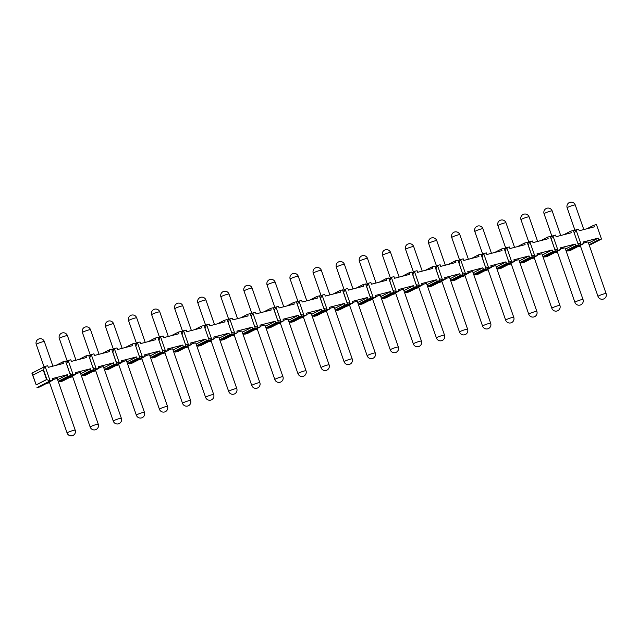 <?xml version="1.0" encoding="UTF-8"?>
<svg xmlns="http://www.w3.org/2000/svg" width="638" height="638" viewBox="0 0 638 638"><rect width="100%" height="100%" fill="white"/><g stroke="black" fill="none" stroke-linecap="round" stroke-linejoin="round"><path stroke-width="0.96" d="M574.312 233.245L577.685 242.934L581.043 244.314L583.682 243.636L570.484 250.399L567.844 251.077L567.645 250.511M580.476 246.077L577.35 246.882M566.209 251.244L578.403 244.992L573.355 230.493L570.715 231.171L571.281 232.782L556.113 236.69L555.546 235.079L552.915 235.757L557.963 250.248L560.595 249.57L547.404 256.34L544.764 257.018L544.565 256.444M557.389 252.018L554.27 252.815M543.121 257.186L555.323 250.933L550.275 236.435L547.635 237.113L548.194 238.724L533.025 242.623L532.467 241.02L529.827 241.698L534.875 256.189L537.515 255.511L524.324 262.282L521.685 262.96L521.485 262.385M534.309 257.951L531.183 258.757M520.042 263.127L532.236 256.867L527.187 242.376L524.556 243.054L525.114 244.665L509.945 248.565L509.387 246.954L506.747 247.632L511.796 262.13L514.435 261.452L501.237 268.215L498.597 268.893L498.398 268.327M511.229 263.893L508.103 264.698M496.962 269.061L509.156 262.808L504.108 248.31L501.468 248.995L502.034 250.598L486.866 254.506L486.3 252.895L483.668 253.573L488.708 268.064L491.348 267.386L478.157 274.157L475.517 274.834L475.318 274.26M488.142 269.834L485.016 270.64M473.875 275.002L486.076 268.75L481.028 254.251L478.388 254.929L478.947 256.54L463.778 260.448L463.22 258.837L460.58 259.514L465.628 274.005L468.268 273.327L455.069 280.098L452.438 280.776L452.238 280.202M465.062 275.768L461.936 276.573M450.795 280.943L462.989 274.683L457.94 260.192L455.309 260.87L455.867 262.481L440.699 266.381L440.14 264.77L437.501 265.448L442.549 279.946L445.18 279.269L431.99 286.031L429.35 286.709L429.151 286.143M441.982 281.709L438.856 282.514M427.715 286.877L439.909 280.624L434.861 266.126L432.221 266.812L432.787 268.423L417.619 272.322L417.053 270.711L414.413 271.389L419.461 285.888L422.101 285.202L408.91 291.973L406.27 292.651L406.071 292.076M418.895 287.65L415.769 288.456M404.628 292.818L416.829 286.566L411.781 272.067L409.141 272.745L409.7 274.356L394.531 278.264L393.973 276.653L391.333 277.331L396.381 291.821L399.021 291.143L385.823 297.914L383.183 298.592L382.991 298.018M395.815 293.584L392.689 294.389M381.548 298.759L393.742 292.499L388.694 278.009L386.054 278.686L386.62 280.297L371.452 284.197L370.885 282.586L368.254 283.264L373.302 297.763L375.934 297.085L362.743 303.847L360.103 304.533L359.904 303.959M372.728 299.525L369.609 300.331M358.46 304.693L370.662 298.44L365.614 283.95L362.974 284.628L363.532 286.239L348.364 290.138L347.806 288.528L345.166 289.205L350.214 303.704L352.854 303.018L339.663 309.789L337.024 310.467L336.824 309.893M349.648 305.466L346.522 306.272M335.381 310.634L347.574 304.382L342.526 289.883L339.894 290.561L340.453 292.172L325.284 296.08L324.726 294.469L322.086 295.147L327.135 309.637L329.774 308.959L316.576 315.73L313.936 316.408L313.736 315.834M326.568 311.4L323.442 312.205M312.301 316.576L324.495 310.315L319.447 295.825L316.807 296.503L317.373 298.113L302.205 302.013L301.638 300.402L299.007 301.08L304.047 315.579L306.687 314.901L293.496 321.664L290.856 322.349L290.657 321.775M303.481 317.341L300.354 318.147M289.213 322.517L301.415 316.257L296.367 301.766L293.727 302.444L294.285 304.055L279.117 307.955L278.559 306.344L275.919 307.022L280.967 321.52L283.607 320.842L270.408 327.605L267.777 328.283L267.577 327.709M280.401 323.283L277.275 324.088M266.134 328.45L278.327 322.198L273.279 307.699L270.648 308.377L271.206 309.988L256.037 313.896L255.479 312.285L252.839 312.963L257.888 327.454L260.519 326.776L247.329 333.546L244.689 334.224L244.49 333.65M257.321 329.224L254.195 330.021M243.054 334.392L255.248 328.131L250.2 313.641L247.56 314.319L248.126 315.93L232.958 319.829L232.391 318.218L229.752 318.904L234.8 333.395L237.44 332.717L224.249 339.488L221.609 340.166L221.41 339.591M234.234 335.157L231.108 335.963M219.966 340.333L232.168 334.073L227.12 319.582L224.48 320.26L225.039 321.871L209.87 325.771L209.312 324.16L206.672 324.838L211.72 339.336L214.36 338.658L201.161 345.421L198.53 346.099L198.33 345.533M211.154 341.099L208.028 341.904M196.887 346.267L209.081 340.014L204.032 325.516L201.393 326.193L201.959 327.804L186.79 331.712L186.224 330.101L183.592 330.779L188.641 345.27L191.272 344.592L178.082 351.363L175.442 352.04L175.243 351.466M188.074 347.04L184.948 347.838M173.799 352.208L186.001 345.948L180.953 331.457L178.313 332.135L178.871 333.746L163.703 337.646L163.145 336.035L160.505 336.72L165.553 351.211L168.193 350.533L155.002 357.304L152.362 357.982L152.163 357.408M164.987 352.974L161.861 353.779M150.72 358.149L162.913 351.889L157.873 337.398L155.233 338.076L155.792 339.687L140.623 343.587L140.065 341.976L137.425 342.654L142.473 357.152L145.113 356.475L131.914 363.237L129.275 363.915L129.075 363.349M141.907 358.915L138.781 359.72M127.64 364.083L139.834 357.83L134.785 343.332L132.146 344.01L132.712 345.621L117.544 349.528L116.977 347.917L114.346 348.595L119.386 363.086L122.025 362.408L108.835 369.179L106.195 369.857L105.996 369.282M118.82 364.856L115.701 365.654M104.552 370.024L116.754 363.772L111.706 349.273L109.066 349.951L109.624 351.562L94.456 355.462L93.898 353.859L91.258 354.537L96.306 369.027L98.946 368.349L85.747 375.12L83.115 375.798L82.916 375.224M95.74 370.79L92.614 371.595M36.199 384.874L31.9 373.182L45.091 366.411L50.139 380.902L36.948 387.673L39.588 386.995L52.779 380.224L50.139 380.902L46.566 379.554L36.199 384.874L32.833 375.208L43.201 369.888L46.566 379.554M49.573 382.672L46.446 383.47M81.473 375.965L93.666 369.705L88.618 355.214L85.986 355.892L86.545 357.503L71.376 361.403L70.818 359.792L68.178 360.47L73.226 374.969L75.866 374.291L62.668 381.053L60.028 381.731L59.828 381.165M72.66 376.731L69.534 377.536M589.289 245.311L601.482 239.051L596.442 224.56L593.803 225.238L594.361 226.849L579.192 230.749L578.634 229.138L575.994 229.816L581.043 244.314L567.844 251.077L567.756 250.455M601.482 239.051L598.851 239.729L589.089 244.737M578.403 244.992L575.763 245.67L566.01 250.678M555.323 250.933L552.683 251.611L542.922 256.612M554.597 248.844L557.963 250.248L544.764 257.018L544.677 256.388M532.236 256.867L529.604 257.545L519.842 262.553M531.51 254.785L534.875 256.189L521.685 262.96L521.589 262.33M509.156 262.808L506.516 263.486L496.763 268.494M505.065 251.061L508.438 260.751L511.796 262.13L498.597 268.893L498.509 268.271M486.076 268.75L483.437 269.427L473.675 274.428M485.351 266.66L488.708 268.064L475.517 274.834L475.43 274.204M462.989 274.683L460.349 275.361L450.595 280.369M462.263 272.601L465.628 274.005L452.438 280.776L452.342 280.146M439.909 280.624L437.269 281.302L427.516 286.31M439.183 278.543L442.549 279.946L429.35 286.709L429.262 286.087M416.829 286.566L414.19 287.244L404.428 292.244M416.104 284.476L419.461 285.888L406.27 292.651L406.175 292.021M393.742 292.499L391.102 293.177L381.349 298.185M393.016 290.418L396.381 291.821L383.183 298.592L383.095 297.962M370.662 298.44L368.022 299.118L358.261 304.127M369.936 296.359L373.302 297.763L360.103 304.533L360.015 303.903M347.574 304.382L344.943 305.06L335.181 310.06M346.849 302.292L350.214 303.704L337.024 310.467L336.928 309.837M324.495 310.315L321.855 310.993L312.102 316.001M323.769 308.234L327.135 309.637L313.936 316.408L313.848 315.778M301.415 316.257L298.775 316.934L289.014 321.943M300.689 314.175L304.047 315.579L290.856 322.349L290.769 321.719M278.327 322.198L275.696 322.876L265.934 327.876M277.602 320.109L280.967 321.52L267.777 328.283L267.681 327.661M255.248 328.131L252.608 328.817L242.855 333.818M251.157 316.384L254.53 326.074L257.888 327.454L244.689 334.224L244.601 333.594M232.168 334.073L229.528 334.751L219.767 339.759M228.077 322.326L231.45 332.015L234.8 333.395L221.609 340.166L221.522 339.536M209.081 340.014L206.441 340.692L196.687 345.7M204.989 328.267L208.363 337.957L211.72 339.336L198.53 346.099L198.434 345.477M186.001 345.948L183.361 346.633L173.6 351.634M185.275 343.866L188.641 345.27L175.442 352.04L175.354 351.41M162.913 351.889L160.282 352.567L150.52 357.575M162.188 349.807L165.553 351.211L152.362 357.982L152.267 357.352M139.834 357.83L137.194 358.508L127.441 363.516M135.742 346.083L139.116 355.773L142.473 357.152L129.275 363.915L129.187 363.293M116.754 363.772L114.114 364.45L104.353 369.45M116.028 361.682L119.386 363.086L106.195 369.857L106.107 369.227M93.666 369.705L91.035 370.383L81.273 375.391M92.941 367.624L96.306 369.027L83.115 375.798L83.02 375.168M56.04 365.351L62.899 361.834L65.539 361.148L70.587 375.646L58.393 381.899M70.587 375.646L67.947 376.324L58.194 381.333M69.861 373.565L73.226 374.969L60.028 381.731L59.94 381.109M598.851 239.729L598.284 238.118L583.116 242.025L583.682 243.636M575.763 245.67L575.205 244.059L560.036 247.959L560.595 249.57M552.683 251.611L552.125 250L536.957 253.9L537.515 255.511M529.604 257.545L529.038 255.934L513.869 259.841L514.435 261.452M506.516 263.486L505.958 261.875L490.789 265.775L491.348 267.386M483.437 269.427L482.878 267.816L467.71 271.716L468.268 273.327M460.349 275.361L459.791 273.75L444.622 277.658L445.18 279.269M437.269 281.302L436.711 279.691L421.543 283.591L422.101 285.202M414.19 287.244L413.623 285.633L398.455 289.532L399.021 291.143M391.102 293.177L390.544 291.566L375.375 295.474L375.934 297.085M368.022 299.118L367.464 297.507L352.296 301.415L352.854 303.018M344.943 305.06L344.376 303.449L329.208 307.349L329.774 308.959M321.855 310.993L321.297 309.39L306.128 313.29L306.687 314.901M298.775 316.934L298.217 315.324L283.049 319.231L283.607 320.842M275.696 322.876L275.13 321.265L259.961 325.165L260.519 326.776M252.608 328.817L252.05 327.206L236.881 331.106L237.44 332.717M229.528 334.751L228.962 333.14L213.794 337.047L214.36 338.658M206.441 340.692L205.883 339.081L190.714 342.981L191.272 344.592M183.361 346.633L182.803 345.022L167.634 348.922L168.193 350.533M160.282 352.567L159.715 350.956L144.547 354.864L145.113 356.475M137.194 358.508L136.636 356.897L121.467 360.797L122.025 362.408M114.114 364.45L113.556 362.839L98.388 366.738L98.946 368.349M91.035 370.383L90.468 368.772L75.3 372.68L75.866 374.291M67.947 376.324L67.389 374.713L52.22 378.613L52.779 380.224M62.899 361.834L63.465 363.437L48.297 367.344L47.73 365.733L45.091 366.411L43.201 369.888M574.431 233.213L575.994 229.816L573.554 231.068M586.936 228.755L593.803 225.238M563.856 234.696L570.715 231.171M550.474 237.009L552.915 235.757L551.352 239.154L554.605 248.868M540.769 240.638L547.635 237.113M527.387 242.942L529.827 241.698L528.264 245.088L531.526 254.809M517.689 246.571L524.556 243.054M504.307 248.884L506.747 247.632L505.184 251.029M494.61 252.512L501.468 248.995M481.227 254.825L483.668 253.573L482.105 256.97L485.358 266.692M471.522 258.454L478.388 254.929M458.14 260.767L460.58 259.514L459.017 262.904L462.271 272.625M448.442 264.387L455.309 260.87M435.06 266.7L437.501 265.448L435.937 268.845L439.191 278.567M425.355 270.329L432.221 266.812M411.981 272.641L414.413 271.389L412.858 274.787L416.112 284.508M402.275 276.27L409.141 272.745M388.893 278.583L391.333 277.331L389.77 280.72L393.024 290.442M379.195 282.203L386.054 278.686M365.813 284.516L368.254 283.264L366.69 286.661L369.944 296.383M356.108 288.145L362.974 284.628M342.726 290.457L345.166 289.205L343.603 292.603L346.865 302.324M333.028 294.086L339.894 290.561M319.646 296.399L322.086 295.147L320.523 298.544L323.777 308.258M309.948 300.019L316.807 296.503M296.566 302.332L299.007 301.08L297.444 304.478L300.697 314.199M286.861 305.961L293.727 302.444M273.479 308.274L275.919 307.022L274.356 310.419L277.61 320.14M263.781 311.902L270.648 308.377M250.399 314.215L252.839 312.963L251.276 316.36M240.701 317.844L247.56 314.319M227.319 320.148L229.752 318.904L228.197 322.294M217.614 323.777L224.48 320.26M204.232 326.09L206.672 324.838L205.109 328.235M194.534 329.718L201.393 326.193M181.152 332.031L183.592 330.779L182.029 334.176L185.283 343.89M171.447 335.66L178.313 332.135M158.072 337.965L160.505 336.72L158.942 340.11L162.204 349.831M148.367 341.593L155.233 338.076M134.985 343.906L137.425 342.654L135.862 346.051M125.287 347.535L132.146 344.01M111.905 349.847L114.346 348.595L112.782 351.993L116.036 361.706M102.2 353.476L109.066 349.951M88.818 355.781L91.258 354.537L89.695 357.926L92.949 367.647M79.12 359.409L85.986 355.892M65.738 361.722L68.178 360.47L66.615 363.867L69.869 373.589M31.9 373.182L33.128 375.064M36.533 384.786L46.901 379.466L43.536 369.809M598.284 238.118L588.531 243.126M583.523 243.174A4.291 0.463 -19.2 0 1 588.156 242.049L606.1 293.584A4.291 0.463 160.8 0 0 603.213 294.118A4.291 0.463 160.8 0 0 598.755 295.841A4.291 0.463 -19.2 0 0 597.997 296.399L580.237 245.399M575.205 244.059L565.443 249.067M560.435 249.107A4.291 0.463 -19.2 0 1 565.069 247.983L583.02 299.517A4.291 0.463 160.8 0 0 580.133 300.059A4.291 0.463 160.8 0 0 575.667 301.782A4.291 0.463 -19.2 0 0 574.918 302.34L557.157 251.34M552.125 250L542.364 255.001M537.356 255.048A4.291 0.463 -19.2 0 1 541.989 253.924L559.933 305.458A4.291 0.463 160.8 0 0 557.046 306.001A4.291 0.463 160.8 0 0 552.588 307.715A4.291 0.463 -19.2 0 0 551.838 308.282L534.07 257.274M529.038 255.934L519.284 260.942M514.268 260.99A4.291 0.463 -19.2 0 1 518.909 259.865L536.853 311.4A4.291 0.463 160.8 0 0 533.966 311.942A4.291 0.463 160.8 0 0 529.508 313.657A4.291 0.463 -19.2 0 0 528.75 314.215L510.99 263.215M505.958 261.875L496.197 266.883M491.188 266.931A4.291 0.463 -19.2 0 1 495.822 265.799L513.773 317.333A4.291 0.463 160.8 0 0 510.886 317.876A4.291 0.463 160.8 0 0 506.42 319.598A4.291 0.463 -19.2 0 0 505.671 320.156L487.91 269.156M482.878 267.816L473.117 272.817M468.109 272.865A4.291 0.463 -19.2 0 1 472.742 271.74L490.686 323.275A4.291 0.463 160.8 0 0 487.799 323.817A4.291 0.463 160.8 0 0 483.341 325.532A4.291 0.463 -19.2 0 0 482.583 326.098L464.823 275.09M459.791 273.75L450.037 278.758M445.021 278.806A4.291 0.463 -19.2 0 1 449.654 277.682L467.606 329.216A4.291 0.463 160.8 0 0 464.719 329.758A4.291 0.463 160.8 0 0 460.253 331.473A4.291 0.463 -19.2 0 0 459.504 332.031L441.743 281.031M436.711 279.691L426.95 284.7M421.941 284.747A4.291 0.463 -19.2 0 1 426.575 283.615L444.519 335.149A4.291 0.463 160.8 0 0 441.64 335.692A4.291 0.463 160.8 0 0 437.174 337.414A4.291 0.463 -19.2 0 0 436.424 337.973L418.664 286.972M413.623 285.633L403.87 290.633M398.862 290.681A4.291 0.463 -19.2 0 1 403.495 289.556L421.439 341.091A4.291 0.463 160.8 0 0 418.552 341.633A4.291 0.463 160.8 0 0 414.094 343.348A4.291 0.463 -19.2 0 0 413.336 343.914L395.576 292.906M390.544 291.566L380.782 296.574M375.774 296.622A4.291 0.463 -19.2 0 1 380.407 295.498L398.359 347.032A4.291 0.463 160.8 0 0 395.472 347.574A4.291 0.463 160.8 0 0 391.006 349.289A4.291 0.463 -19.2 0 0 390.257 349.855L372.496 298.847M367.464 297.507L357.703 302.516M352.694 302.564A4.291 0.463 -19.2 0 1 357.328 301.431L375.272 352.974A4.291 0.463 160.8 0 0 372.385 353.508A4.291 0.463 160.8 0 0 367.927 355.23A4.291 0.463 -19.2 0 0 367.177 355.789L349.417 304.789M344.376 303.449L334.623 308.449M329.607 308.497A4.291 0.463 -19.2 0 1 334.248 307.372L352.192 358.907A4.291 0.463 160.8 0 0 349.305 359.449A4.291 0.463 160.8 0 0 344.847 361.164A4.291 0.463 -19.2 0 0 344.089 361.73L326.329 310.722M321.297 309.39L311.535 314.39M306.527 314.438A4.291 0.463 -19.2 0 1 311.161 313.314L329.112 364.848A4.291 0.463 160.8 0 0 326.225 365.391A4.291 0.463 160.8 0 0 321.759 367.105A4.291 0.463 -19.2 0 0 321.01 367.671L303.249 316.663M298.217 315.324L288.456 320.332M283.447 320.38A4.291 0.463 -19.2 0 1 288.081 319.247L306.025 370.79A4.291 0.463 160.8 0 0 303.138 371.324A4.291 0.463 160.8 0 0 298.68 373.047A4.291 0.463 -19.2 0 0 297.93 373.605L280.162 322.605M275.13 321.265L265.376 326.273M260.36 326.313A4.291 0.463 -19.2 0 1 264.993 325.189L282.945 376.723A4.291 0.463 160.8 0 0 280.058 377.265A4.291 0.463 160.8 0 0 275.592 378.98A4.291 0.463 -19.2 0 0 274.842 379.546L257.082 328.546M252.05 327.206L242.288 332.207M237.28 332.254A4.291 0.463 -19.2 0 1 241.914 331.13L259.857 382.664A4.291 0.463 160.8 0 0 256.978 383.207A4.291 0.463 160.8 0 0 252.512 384.921A4.291 0.463 -19.2 0 0 251.763 385.488L234.002 334.479M228.962 333.14L219.209 338.148M214.201 338.196A4.291 0.463 -19.2 0 1 218.834 337.063L236.778 388.606A4.291 0.463 160.8 0 0 233.891 389.14A4.291 0.463 160.8 0 0 229.433 390.863A4.291 0.463 -19.2 0 0 228.675 391.421L210.915 340.421M205.883 339.081L196.121 344.089M191.113 344.129A4.291 0.463 -19.2 0 1 195.746 343.005L213.698 394.539A4.291 0.463 160.8 0 0 210.811 395.081A4.291 0.463 160.8 0 0 206.345 396.804A4.291 0.463 -19.2 0 0 205.596 397.362L187.835 346.362M182.803 345.022L173.042 350.023M168.033 350.071A4.291 0.463 -19.2 0 1 172.667 348.946L190.61 400.481A4.291 0.463 160.8 0 0 187.724 401.023A4.291 0.463 160.8 0 0 183.266 402.738A4.291 0.463 -19.2 0 0 182.516 403.304L164.756 352.296M159.715 350.956L149.962 355.964M144.946 356.012A4.291 0.463 -19.2 0 1 149.587 354.887L167.531 406.422A4.291 0.463 160.8 0 0 164.644 406.956A4.291 0.463 160.8 0 0 160.186 408.679A4.291 0.463 -19.2 0 0 159.428 409.237L141.668 358.237M136.636 356.897L126.874 361.906M121.866 361.945A4.291 0.463 -19.2 0 1 126.499 360.821L144.451 412.355A4.291 0.463 160.8 0 0 141.564 412.898A4.291 0.463 160.8 0 0 137.098 414.62A4.291 0.463 -19.2 0 0 136.349 415.178L118.588 364.178M113.556 362.839L103.795 367.839M98.786 367.887A4.291 0.463 -19.2 0 1 103.42 366.762L121.364 418.297A4.291 0.463 160.8 0 0 118.477 418.839A4.291 0.463 160.8 0 0 114.019 420.554A4.291 0.463 -19.2 0 0 113.269 421.12L95.501 370.112M90.468 368.772L80.715 373.78M75.699 373.828A4.291 0.463 -19.2 0 1 80.332 372.704L98.284 424.238A4.291 0.463 160.8 0 0 95.397 424.78A4.291 0.463 160.8 0 0 90.939 426.495A4.291 0.463 -19.2 0 0 90.181 427.053L72.421 376.053M67.389 374.713L57.627 379.722M52.619 379.762A4.291 0.463 -19.2 0 1 57.253 378.637L75.196 430.171A4.291 0.463 160.8 0 0 72.317 430.714A4.291 0.463 160.8 0 0 67.851 432.436A4.291 0.463 -19.2 0 0 67.102 432.995L49.341 381.995M567.158 207.829A4.291 0.463 -19.2 0 1 567.908 207.262A4.291 0.463 160.8 0 1 572.366 205.548A4.291 0.463 160.8 0 1 575.253 205.005A4.291 4.291 0 0 0 569.248 202.597A4.291 4.291 0 0 0 567.158 207.829L574.99 230.334M36.254 344.416A4.291 0.463 -19.2 0 1 37.004 343.858A4.291 0.463 160.8 0 1 41.47 342.135A4.291 0.463 160.8 0 1 44.357 341.601A4.291 4.291 0 0 0 38.344 339.193A4.291 4.291 0 0 0 36.254 344.416L44.094 366.922M544.07 213.762A4.291 0.463 -19.2 0 1 544.828 213.204A4.291 0.463 160.8 0 1 549.286 211.481A4.291 0.463 160.8 0 1 552.173 210.947A4.291 4.291 0 0 0 546.168 208.538A4.291 4.291 0 0 0 544.07 213.762L551.91 236.267M520.991 219.703A4.291 0.463 -19.2 0 1 521.74 219.145A4.291 0.463 160.8 0 1 526.206 217.422A4.291 0.463 160.8 0 1 529.085 216.88A4.291 4.291 0 0 0 523.08 214.48A4.291 4.291 0 0 0 520.991 219.703L528.83 242.209M497.903 225.645A4.291 0.463 -19.2 0 1 498.661 225.078A4.291 0.463 160.8 0 1 503.119 223.364A4.291 0.463 160.8 0 1 506.006 222.821A4.291 4.291 0 0 0 500.001 220.413A4.291 4.291 0 0 0 497.903 225.645L505.743 248.15M474.824 231.578A4.291 0.463 -19.2 0 1 475.573 231.02A4.291 0.463 160.8 0 1 480.039 229.297A4.291 0.463 160.8 0 1 482.926 228.763A4.291 4.291 0 0 0 476.913 226.354A4.291 4.291 0 0 0 474.824 231.578L482.663 254.084M451.744 237.519A4.291 0.463 -19.2 0 1 452.494 236.961A4.291 0.463 160.8 0 1 456.96 235.239A4.291 0.463 160.8 0 1 459.839 234.696A4.291 4.291 0 0 0 453.833 232.296A4.291 4.291 0 0 0 451.744 237.519L459.575 260.025M428.656 243.461A4.291 0.463 -19.2 0 1 429.414 242.895A4.291 0.463 160.8 0 1 433.872 241.18A4.291 0.463 160.8 0 1 436.759 240.638A4.291 4.291 0 0 0 430.754 238.229A4.291 4.291 0 0 0 428.656 243.461L436.496 265.966M405.577 249.394A4.291 0.463 -19.2 0 1 406.326 248.836A4.291 0.463 160.8 0 1 410.792 247.113A4.291 0.463 160.8 0 1 413.679 246.579A4.291 4.291 0 0 0 407.666 244.171A4.291 4.291 0 0 0 405.577 249.394L413.416 271.908M382.497 255.336A4.291 0.463 -19.2 0 1 383.247 254.777A4.291 0.463 160.8 0 1 387.705 253.055A4.291 0.463 160.8 0 1 390.592 252.512A4.291 4.291 0 0 0 384.586 250.112A4.291 4.291 0 0 0 382.497 255.336L390.328 277.841M359.409 261.277A4.291 0.463 -19.2 0 1 360.167 260.711A4.291 0.463 160.8 0 1 364.625 258.996A4.291 0.463 160.8 0 1 367.512 258.454A4.291 4.291 0 0 0 361.507 256.045A4.291 4.291 0 0 0 359.409 261.277L367.249 283.782M336.33 267.21A4.291 0.463 -19.2 0 1 337.079 266.652A4.291 0.463 160.8 0 1 341.545 264.937A4.291 0.463 160.8 0 1 344.424 264.395A4.291 4.291 0 0 0 338.419 261.987A4.291 4.291 0 0 0 336.33 267.21L344.169 289.724M313.242 273.152A4.291 0.463 -19.2 0 1 314 272.593A4.291 0.463 160.8 0 1 318.458 270.871A4.291 0.463 160.8 0 1 321.345 270.329A4.291 4.291 0 0 0 315.339 267.928A4.291 4.291 0 0 0 313.242 273.152L321.081 295.657M290.162 279.093A4.291 0.463 -19.2 0 1 290.912 278.527A4.291 0.463 160.8 0 1 295.378 276.812A4.291 0.463 160.8 0 1 298.265 276.27A4.291 4.291 0 0 0 292.26 273.861A4.291 4.291 0 0 0 290.162 279.093L298.002 301.599M267.083 285.026A4.291 0.463 -19.2 0 1 267.832 284.468A4.291 0.463 160.8 0 1 272.298 282.754A4.291 0.463 160.8 0 1 275.177 282.211A4.291 4.291 0 0 0 269.172 279.803A4.291 4.291 0 0 0 267.083 285.026L274.914 307.54M243.995 290.968A4.291 0.463 -19.2 0 1 244.753 290.41A4.291 0.463 160.8 0 1 249.211 288.687A4.291 0.463 160.8 0 1 252.098 288.145A4.291 4.291 0 0 0 246.093 285.744A4.291 4.291 0 0 0 243.995 290.968L251.835 313.473M220.915 296.909A4.291 0.463 -19.2 0 1 221.665 296.343A4.291 0.463 160.8 0 1 226.131 294.628A4.291 0.463 160.8 0 1 229.018 294.086A4.291 4.291 0 0 0 223.005 291.686A4.291 4.291 0 0 0 220.915 296.909L228.755 319.415M197.836 302.851A4.291 0.463 -19.2 0 1 198.585 302.284A4.291 0.463 160.8 0 1 203.043 300.57A4.291 0.463 160.8 0 1 205.93 300.027A4.291 4.291 0 0 0 199.925 297.619A4.291 4.291 0 0 0 197.836 302.851L205.667 325.356M174.748 308.784A4.291 0.463 -19.2 0 1 175.506 308.226A4.291 0.463 160.8 0 1 179.964 306.503A4.291 0.463 160.8 0 1 182.851 305.969A4.291 4.291 0 0 0 176.846 303.56A4.291 4.291 0 0 0 174.748 308.784L182.588 331.289M151.669 314.725A4.291 0.463 -19.2 0 1 152.418 314.159A4.291 0.463 160.8 0 1 156.884 312.445A4.291 0.463 160.8 0 1 159.771 311.902A4.291 4.291 0 0 0 153.758 309.502A4.291 4.291 0 0 0 151.669 314.725L159.508 337.231M128.581 320.667A4.291 0.463 -19.2 0 1 129.339 320.101A4.291 0.463 160.8 0 1 133.797 318.386A4.291 0.463 160.8 0 1 136.684 317.844A4.291 4.291 0 0 0 130.678 315.435A4.291 4.291 0 0 0 128.581 320.667L136.42 343.172M105.501 326.6A4.291 0.463 -19.2 0 1 106.251 326.042A4.291 0.463 160.8 0 1 110.717 324.319A4.291 0.463 160.8 0 1 113.604 323.785A4.291 4.291 0 0 0 107.599 321.377A4.291 4.291 0 0 0 105.501 326.6L113.341 349.106M82.422 332.542A4.291 0.463 -19.2 0 1 83.171 331.975A4.291 0.463 160.8 0 1 87.637 330.261A4.291 0.463 160.8 0 1 90.516 329.718A4.291 4.291 0 0 0 84.511 327.318A4.291 4.291 0 0 0 82.422 332.542L90.261 355.047M59.334 338.483A4.291 0.463 -19.2 0 1 60.092 337.917A4.291 0.463 160.8 0 1 64.55 336.202A4.291 0.463 160.8 0 1 67.437 335.66A4.291 4.291 0 0 0 61.431 333.251A4.291 4.291 0 0 0 59.334 338.483L67.173 360.988M583.81 229.56L575.253 205.005M52.906 366.156L44.357 341.601M560.722 235.502L552.173 210.947M537.643 241.443L529.085 216.88M514.555 247.377L506.006 222.821M491.475 253.318L482.926 228.763M468.396 259.259L459.839 234.696M445.308 265.193L436.759 240.638M422.228 271.134L413.679 246.579M399.149 277.075L390.592 252.512M376.061 283.009L367.512 258.454M352.981 288.95L344.424 264.395M329.894 294.892L321.345 270.329M306.814 300.825L298.265 276.27M283.735 306.766L275.177 282.211M260.647 312.708L252.098 288.145M237.567 318.649L229.018 294.086M214.488 324.582L205.93 300.027M191.4 330.524L182.851 305.969M168.32 336.465L159.771 311.902M145.233 342.399L136.684 317.844M122.153 348.34L113.604 323.785M99.073 354.281L90.516 329.718M75.986 360.215L67.437 335.66M597.997 296.399A4.291 4.291 0 0 0 604.011 298.807A4.291 4.291 0 0 0 606.1 293.584M574.918 302.34A4.291 4.291 0 0 0 580.923 304.749A4.291 4.291 0 0 0 583.02 299.517M551.838 308.282A4.291 4.291 0 0 0 557.843 310.682A4.291 4.291 0 0 0 559.933 305.458M528.75 314.215A4.291 4.291 0 0 0 534.756 316.623A4.291 4.291 0 0 0 536.853 311.4M505.671 320.156A4.291 4.291 0 0 0 511.676 322.565A4.291 4.291 0 0 0 513.773 317.333M482.583 326.098A4.291 4.291 0 0 0 488.596 328.498A4.291 4.291 0 0 0 490.686 323.275M459.504 332.031A4.291 4.291 0 0 0 465.509 334.44A4.291 4.291 0 0 0 467.606 329.216M436.424 337.973A4.291 4.291 0 0 0 442.429 340.381A4.291 4.291 0 0 0 444.519 335.149M413.336 343.914A4.291 4.291 0 0 0 419.349 346.314A4.291 4.291 0 0 0 421.439 341.091M390.257 349.855A4.291 4.291 0 0 0 396.262 352.256A4.291 4.291 0 0 0 398.359 347.032M367.177 355.789A4.291 4.291 0 0 0 373.182 358.197A4.291 4.291 0 0 0 375.272 352.974M344.089 361.73A4.291 4.291 0 0 0 350.103 364.139A4.291 4.291 0 0 0 352.192 358.907M321.01 367.671A4.291 4.291 0 0 0 327.015 370.072A4.291 4.291 0 0 0 329.112 364.848M297.93 373.605A4.291 4.291 0 0 0 303.935 376.013A4.291 4.291 0 0 0 306.025 370.79M274.842 379.546A4.291 4.291 0 0 0 280.848 381.955A4.291 4.291 0 0 0 282.945 376.723M251.763 385.488A4.291 4.291 0 0 0 257.768 387.888A4.291 4.291 0 0 0 259.857 382.664M228.675 391.421A4.291 4.291 0 0 0 234.688 393.829A4.291 4.291 0 0 0 236.778 388.606M205.596 397.362A4.291 4.291 0 0 0 211.601 399.771A4.291 4.291 0 0 0 213.698 394.539M182.516 403.304A4.291 4.291 0 0 0 188.521 405.704A4.291 4.291 0 0 0 190.61 400.481M159.428 409.237A4.291 4.291 0 0 0 165.441 411.646A4.291 4.291 0 0 0 167.531 406.422M136.349 415.178A4.291 4.291 0 0 0 142.354 417.587A4.291 4.291 0 0 0 144.451 412.355M113.269 421.12A4.291 4.291 0 0 0 119.274 423.52A4.291 4.291 0 0 0 121.364 418.297M90.181 427.053A4.291 4.291 0 0 0 96.186 429.462A4.291 4.291 0 0 0 98.284 424.238M67.102 432.995A4.291 4.291 0 0 0 73.107 435.403A4.291 4.291 0 0 0 75.196 430.171"/></g></svg>
